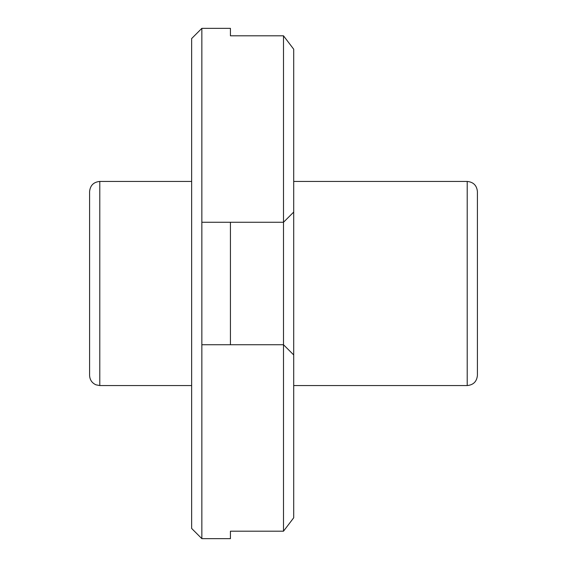 <?xml version="1.0" encoding="UTF-8"?>
<svg xmlns="http://www.w3.org/2000/svg" width="567" height="567" viewBox="0 0 567 567"><rect width="100%" height="100%" fill="white"/><g stroke="black" fill="none" stroke-linecap="round" stroke-linejoin="round"><path stroke-width="0.85" d="M99.792 181.44L99.792 385.56L95.958 384.816C91.918 382.952 89.792 379.798 89.586 375.354L89.586 191.646C90.188 185.444 93.59 182.042 99.792 181.44L191.646 181.44M477.414 191.646L477.414 375.354C476.812 381.556 473.41 384.958 467.208 385.56L467.208 181.44C473.41 182.042 476.812 185.444 477.414 191.646M477.414 283.5L477.414 348.818M293.706 181.44L467.208 181.44M201.852 538.65L191.646 528.444L191.646 38.556L201.852 28.35L201.852 538.65L230.429 538.65L230.429 531.194L283.5 531.194L283.5 222.264L293.706 212.058L293.706 517.791L283.5 531.194L293.706 517.791M201.852 222.264L230.429 222.264L230.429 344.736L283.5 344.736L293.706 354.942L283.5 344.736M230.429 222.264L283.5 222.264L293.706 212.058L293.706 49.209L283.5 35.806L283.5 222.264M201.852 28.35L230.429 28.35L230.429 35.806L283.5 35.806L293.706 49.209M99.792 385.56L191.646 385.56M293.706 385.56L467.208 385.56M201.852 344.736L230.429 344.736"/></g></svg>
